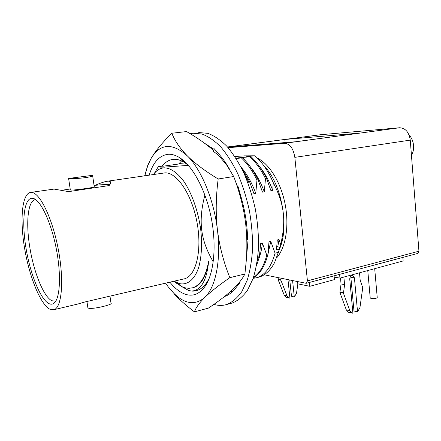 <?xml version="1.0" encoding="UTF-8"?>
<svg xmlns="http://www.w3.org/2000/svg" width="441" height="441" viewBox="0 0 441 441"><rect width="100%" height="100%" fill="white"/><g stroke="black" fill="none" stroke-linecap="round" stroke-linejoin="round"><path stroke-width="0.66" d="M31.405 192.397C39.679 192.326 52.275 217.782 58.245 249.132C64.298 280.465 61.834 307.603 54.006 309.681L49.739 309.158C40.379 304.202 29.459 276.909 24.69 248.84C19.845 220.776 21.747 194.685 30.087 192.513L31.405 192.397M32.325 198.252C39.624 198.444 50.506 220.12 55.996 247.329C61.553 274.523 60.147 299.511 53.692 303.441C52.231 304.395 50.621 304.439 48.863 303.568C40.23 299.207 30.032 273.387 25.865 247.291C21.603 221.184 24.023 197.937 32.215 198.241L32.325 198.252M77.726 304.064L85.096 301.931L183.572 278.982M107.791 181.163L165.022 172.866C176.852 172.199 191.918 194.415 197.028 222.485C202.27 250.532 196.025 275.79 184.691 278.718M110.024 184.443C107.565 184.294 102.549 184.592 94.991 185.341C99.942 183.269 103.767 181.94 106.463 181.356L108.475 181.13L110.377 181.703C111.093 182.447 110.691 183.732 109.159 185.562L68.625 191.631L54.056 189.084L30.903 192.397M94.991 185.341L94.054 185.479M70.191 189.007L61.619 190.275M70.312 189.834L70.891 190.06C74.915 190.308 96.844 187.188 94.236 186.752L92.632 175.612M68.62 178.473L69.16 178.418C73.294 179.3 95.372 177.078 92.593 175.32L68.829 178.423M153.534 174.476L154.394 173.346C157.233 169.851 160.557 168.01 164.372 167.817C170.595 168.065 176.935 172.365 183.395 180.716C191.67 192.634 198.246 211.096 200.76 229.932C202.226 244.281 201.576 256.645 198.808 267.026C194.724 279.682 187.386 285.443 179.3 283.574L174.156 281.215M190.016 167.343L188.015 165.397L164.873 167.078C161.009 167.222 158.782 167.128 158.198 166.803L154.389 173.352M174.493 281.424L176.615 283.293L181.979 286.705L184.856 287.78L188.809 288.342L192.629 287.78C200.39 285.277 205.721 276.535 208.621 261.563C206.107 276.441 201.151 285.09 193.742 287.51L192.546 287.808M209.321 278.067L207.176 281.931C202.75 288.585 197.496 291.633 191.422 291.071C200.914 290.608 206.647 280.768 208.621 261.563M204.883 195.038C198.092 221.492 200.506 239.821 213.24 261.871M161.957 166.367C164.829 162.608 168.192 160.331 172.04 159.543L173.837 159.317C177.199 159.124 180.705 160.149 184.366 162.398L188.384 165.392M149.196 175.11C153.132 162.343 159.416 155.408 168.054 154.295C171.67 154.036 175.457 155.111 179.415 157.525C192.276 165.347 205.407 189.2 211.063 216.961C216.74 244.722 214.144 272.483 205.567 285.636C200.076 293.717 193.544 296.655 185.975 294.45C180.441 292.725 175.083 288.646 169.906 282.218M191.422 291.071L188.533 290.398L181.312 286.38M248.101 183.241L248.316 181.438L249.408 181.262L253.939 193.638L255.774 193.318L256.971 180.016L258.04 179.84L262.494 192.133L264.302 191.813L265.488 178.616L266.546 178.44L270.923 190.65L272.698 190.336L273.282 182.701C284.417 204.299 286.215 220.566 280.702 244.457L279.037 239.573L277.29 239.965L276.457 249.97L279.434 249.286L274.622 262.5C270.476 270.355 265.322 275.217 259.165 277.075L257.511 277.488M253.151 278.359L256.756 277.681C265.124 275.057 271.237 266.882 275.085 253.156L278.547 252.346M275.085 253.156L270.78 241.409L269.004 241.8L267.825 254.848C264.732 266.48 259.892 274.17 253.31 277.918M253.465 277.455C259.479 273.442 263.916 265.989 266.783 255.091L267.825 254.848M266.783 255.091L262.395 243.267L260.598 243.664L259.413 256.811L256.502 265.741M257.329 260.791L258.349 257.059L259.413 256.811M258.349 257.059L257.919 256.012M206.526 283.431L207.32 282.576M208.665 279.688L208.064 280.47M162.723 166.263L181.014 163.694L178.952 163.633M178.666 163.986L181.626 160.921M244.915 273.977L229.844 277.67C218.852 285.255 210.539 291.799 204.916 297.306C199.371 302.829 195.87 307.68 194.42 311.859L208.367 308.138C217.871 301.842 225.649 295.939 231.69 290.426C237.655 284.925 242.059 279.44 244.915 273.977L246.161 261.822C247.219 249.038 247.076 236.58 245.736 224.458C243.901 208.758 239.893 192.783 233.713 176.527L226.575 164.868L218.312 155.072L213.218 151.208L214.348 148.821L219.943 155.309C223.422 159.344 226.707 164.124 229.8 169.653M190.236 133.744L192.987 133.221L201.945 134.014C208.213 136.352 214.502 140.657 220.803 146.941C226.983 154.317 232.666 163.308 237.859 173.919C242.627 185.27 246.447 197.392 249.33 210.291C251.579 223.322 252.665 236.034 252.599 248.421C251.861 260.306 250.058 270.912 247.197 280.239L241.718 291.832C237.319 297.929 232.396 302.124 226.95 304.433C222.722 305.751 218.378 305.74 213.913 304.4L213.868 304.389M224.557 296.495C228.587 295.156 232.247 292.411 235.538 288.265L239.722 282.929L239.336 282.356M246.332 259.512L248.062 239.706L247.605 239.601C247.379 225.671 245.279 211.746 241.304 197.816L238.019 186.449L237.368 186.962M237.638 186.747L235.34 180.992M214.078 149.389L204.751 143.375M198.726 132.554L207.761 133.325C214.083 135.641 220.417 139.924 226.757 146.158C232.964 153.49 238.675 162.426 243.879 172.977C248.652 184.261 252.478 196.317 255.35 209.144C257.577 222.11 258.641 234.761 258.536 247.092C257.759 258.922 255.912 269.484 253.002 278.778L247.445 290.343C242.991 296.424 238.013 300.624 232.506 302.945L230.516 303.474M225.191 295.988L226.062 295.922M184.211 163.021L184.68 162.597M206.945 144.428L207.331 145.326M213.549 150.508C206.107 143.931 197.11 137.62 186.554 131.567L171.819 133.254C174.879 140.916 180.071 148.479 187.392 155.938C172.359 142.592 160.304 143.364 151.224 158.258C155.64 150.761 162.503 142.426 171.819 133.254M226.481 164.113L226.972 165.425M244.557 211.195L243.404 209.69M247.533 236.519L246.668 236.266M248.062 239.706L246.795 239.672M239.722 282.929L239.171 282.56M231.519 292.482L231.657 290.459M233.713 176.527L218.179 178.985C205.153 171.097 194.894 163.413 187.392 155.938C201.377 169.553 213.99 199.883 217.463 230.169C219.491 246.326 223.62 262.163 229.844 277.67M218.179 178.985C215.836 197.033 215.599 214.094 217.463 230.169C221.211 260.526 215.583 287.323 204.916 297.306C195.324 305.569 184.966 304.24 173.848 293.315L168.104 286.7L173.848 293.315M168.104 286.7L165.623 283.232M144.824 175.75L147.774 165.59L151.224 158.258L147.928 164.73L144.676 175.772M194.42 311.859C186.427 305.795 179.73 299.869 174.333 294.081M176.615 283.293L174.779 281.601M187.949 165.022L185.766 165.314L188.015 165.397M158.032 166.67L162.861 166.092M179.123 163.435L185.209 162.944M234.821 156.522L244.209 155.86L254.523 155.8L246.657 156.643L250.962 156.638C256.8 162.051 261.993 169.322 266.546 178.44M265.488 178.616C260.94 169.482 255.747 162.211 249.915 156.787L250.962 156.638M249.915 156.787L238.344 157.828L242.533 157.845C248.327 163.308 253.498 170.639 258.04 179.84M256.971 180.016C252.428 170.81 247.258 163.468 241.47 157.994L242.533 157.845M241.47 157.994L236.062 158.435M187.712 165.039L188.737 165.799M280.702 244.457L279.434 249.286M263.812 165.662C281.479 182.894 289.698 226.729 279.522 249.016M254.97 155.871C262.136 162.112 268.238 171.058 273.282 182.701M248.41 156.395L248.779 156.627M259.33 166.274C264.65 172.778 269.109 180.799 272.698 190.336M240.119 157.575L240.499 157.817M250.019 166.406C255.714 173.131 260.477 181.598 264.302 191.813M241.006 167.073C246.894 173.93 251.811 182.679 255.774 193.318M241.15 167.343L249.408 181.262M248.316 181.438L244.38 174.085M257.445 158.159C269.434 163.953 280.983 182.651 285.162 204.359C289.362 226.062 285.636 247.781 276.728 257.787M213.466 148.871L212.347 149.455M264.137 274.782L305.96 283.265L306.478 283.238L307.427 280.867L294.831 157.36C293.348 148.452 289.924 143.76 284.566 143.292L228.102 147.663M307.427 280.867L418.939 251.205L417.792 253.41L306.478 283.238M418.939 251.205L410.262 140.122C409.011 132.146 405.439 128.022 399.54 127.752L320.331 134.764L227.501 146.98L320.331 134.764M411.459 155.436C413.107 152.603 413.807 149.317 413.559 145.574C413.156 141.285 411.668 137.774 409.088 135.045M289.765 279.98L291.49 296.286L294.301 296.942L296.523 293.287L297.868 283.833M294.301 296.942L292.576 280.548M287.973 279.616L289.935 298.155L286.22 297.3L284.269 295.25L278.122 279.693L278.293 277.654M281.071 278.216L280.895 280.267L287.058 295.9L289.015 297.967M286.964 297.482L286.22 297.3M402.859 257.412L403.146 260.951L339.939 278.122L334.206 277.086M339.587 274.368L339.939 278.122M357.552 311.82L354.421 277.852L350.849 277.229L353.98 310.988L357.552 311.82L359.933 307.675L362.745 287.653L360.187 280.267L359.509 272.808M354.421 277.852L352.811 275.471C350.882 275.36 349.856 276.584 349.741 279.147L352.916 313.259L348.379 312.217L346.328 309.929L339.912 292.493L341.053 283.971L340.48 277.973M343.881 277.053L344.597 284.643L343.451 293.221L349.878 310.762L351.935 313.06M344.597 284.643L341.053 283.971M349.173 312.404L348.379 312.217M350.849 277.229L350.617 276.253M374.701 268.679L377.226 297.482C376.509 298.474 374.492 298.827 371.162 298.551L370.208 297.945M227.622 147.112L295.707 141.748L360.027 133.061L284.836 139.472L227.534 147.018M284.836 139.472L285.156 142.581M309.422 282.449L309.814 286.308L297.807 283.822L297.576 281.562M334.085 275.84L334.449 279.616L309.814 286.308M276.772 246.899L277.808 246.662L279.98 247.627M279.037 239.573L277.808 246.662M270.78 241.409L267.77 255.074M262.395 243.267C261.761 248.878 260.637 253.884 259.038 258.272M109.963 296.049L111.011 303.303C113.618 304.367 92.577 309.626 88.47 308.171L87.869 307.724L87.753 306.919M35.87 199.762L34.922 199.872C27.777 201.35 25.826 222.992 29.707 246.657C33.577 271.744 43.637 297.03 52.005 300.795L55.825 301.076M287.058 295.9L284.269 295.25M280.895 280.267L278.122 279.693M280.84 279.71L278.067 279.147M349.878 310.762L346.328 309.929M343.451 293.221L339.912 292.493M343.396 292.598L339.857 291.876M294.831 157.36L410.262 140.122M284.566 143.292L399.54 127.752M54.006 309.681L79.931 303.54M110.597 183.28L110.377 181.703M70.34 190.005L68.614 178.434M184.366 162.398L179.415 157.525M207.176 281.931L205.567 285.636M172.04 159.543L173.517 159.339M180.319 158.413L180.694 158.363M226.95 304.433L232.506 302.945M244.518 210.996L244.099 208.962M147.774 165.59L147.928 164.73M192.629 287.78L193.742 287.51M176.698 282.615L181.979 286.705M154.394 173.346L158.198 166.803M256.756 277.681L259.165 277.075M352.365 275.393L352.811 275.471M367.766 270.565L370.225 298.094M87.869 307.724L86.943 301.495M55.103 302.107L53.692 303.441M35.605 199.569L32.215 198.241M35.848 199.745L34.922 199.872"/></g></svg>

